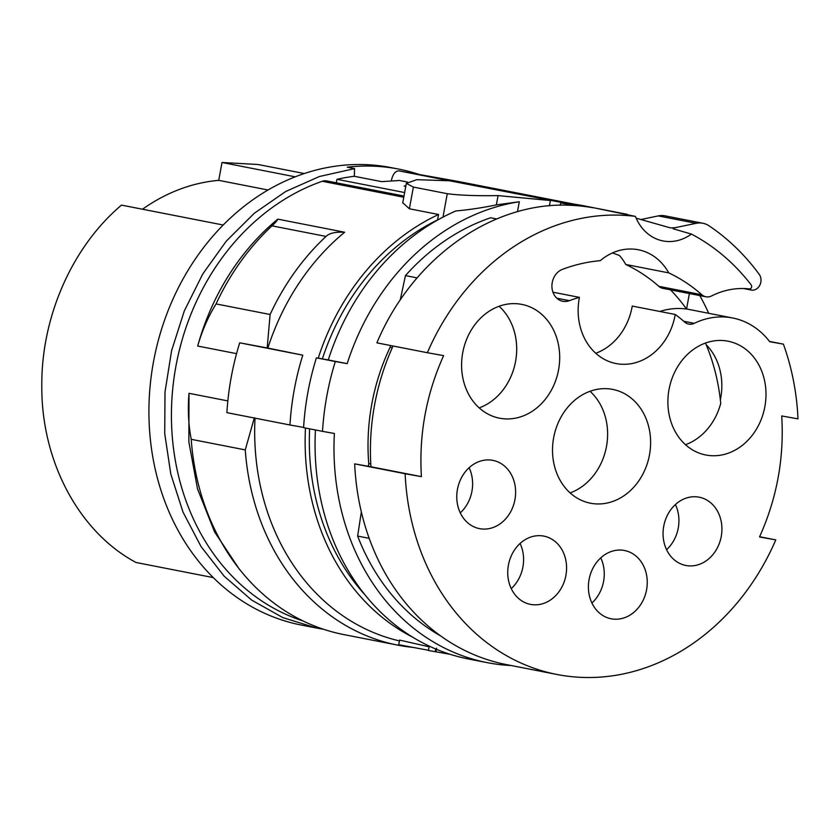 <?xml version="1.0" encoding="UTF-8"?>
<svg xmlns="http://www.w3.org/2000/svg" width="840" height="840" viewBox="0 0 840 840"><rect width="100%" height="100%" fill="white"/><g stroke="black" fill="none" stroke-linecap="round" stroke-linejoin="round"><path stroke-width="1.26" d="M302.778 355.173L239.704 342.825A248.472 208.614 101.1 0 0 231.189 377.36A248.472 208.614 101.1 0 0 226.895 412.65L289.957 424.988A248.472 208.614 -78.9 0 1 294.262 389.707A248.472 208.614 101.1 0 1 302.778 355.173L267.183 347.939L270.113 314.496A234.266 196.697 -78.9 0 1 326.036 236.428L271.992 225.845C275.457 222.653 277.389 220.416 277.778 219.146A229.898 193.022 101.1 0 0 197.684 346.038L236.565 353.651M636.174 218.179L670.467 227.903L674.783 227.766A41.423 34.787 101.1 0 1 673.134 228.774L691.404 234.077A47.324 39.732 101.1 0 1 663.485 241.028A47.324 39.732 101.1 0 1 648.606 234.392A47.324 39.732 101.1 0 1 635.439 216.395A232.491 195.206 101.1 0 0 427.35 352.716L443.625 355.625C426.258 394.191 418.845 434.532 421.418 476.648L405.132 473.739A232.491 195.206 101.1 0 0 556.92 674.468A232.491 195.206 101.1 0 0 559.598 674.972A232.491 195.206 101.1 0 0 775.793 539.889L759.507 536.981C776.885 498.414 784.287 458.073 781.715 415.957L798 418.866A232.491 195.206 101.1 0 0 783.395 344.148L769.692 341.702A81.638 68.544 101.1 0 0 732.617 317.982A81.638 68.544 101.1 0 0 731.682 317.804A81.638 68.544 101.1 0 0 694.281 323.327A11.834 9.933 101.1 0 1 688.863 324.125A11.834 9.933 101.1 0 1 688.726 324.104A11.834 9.933 101.1 0 1 684.621 322.035A154.046 129.339 101.1 0 0 675.245 314.475L632.247 306.065A57.971 48.678 101.1 0 1 595.76 353.262M627.323 214.463L583.17 205.674A232.617 195.31 -78.9 0 0 580.482 205.18A232.617 195.31 -78.9 0 0 560.711 202.871L573.321 205.338A232.617 195.31 -78.9 0 1 593.103 207.648L635.439 216.395M674.783 227.766L696.098 223.314A23.667 19.866 -78.9 0 1 702.597 223.198A23.667 19.866 -78.9 0 1 702.87 223.251A23.667 19.866 -78.9 0 1 709.097 225.845A248.945 209.013 -78.9 0 1 759.224 274.365A9.46 7.949 -78.9 0 1 759.99 284.844A9.46 7.949 -78.9 0 1 751.916 290.168L743.495 288.519M696.098 223.314L658.255 215.901A23.667 19.866 -78.9 0 1 664.755 215.796A23.667 19.866 101.1 0 1 665.028 215.849A23.667 19.866 101.1 0 1 665.301 215.901M315.441 429.975A234.266 196.697 101.1 0 0 468.279 658.938L487.2 662.634A234.266 196.697 101.1 0 0 489.899 663.138A234.266 196.697 101.1 0 0 511.256 665.532M517.471 211.722L519.309 201.737A234.266 196.697 101.1 0 0 347.183 363.657L335.318 361.536A248.472 208.614 101.1 0 0 322.507 431.361L334.373 433.482A234.266 196.697 101.1 0 0 487.2 662.634M361.347 511.917L357.641 536.077A225.278 189.147 101.1 0 0 440.695 635.953M357.641 536.077L369.191 538.335M419.171 174.489A233.09 195.699 101.1 0 0 398.717 169.103L390.894 167.57A233.09 195.699 101.1 0 0 388.206 167.066A233.09 195.699 101.1 0 0 153.762 360.339A233.09 195.699 101.1 0 0 301.371 625.065L319.19 628.53A233.09 195.699 101.1 0 0 323.431 629.234M398.717 169.103A233.09 195.699 101.1 0 0 396.029 168.599C379.953 165.743 363.699 165.27 347.267 167.191L354.585 168.63L319.421 176.495L285.611 191.552L254.237 213.318L226.328 241.08L202.766 273.956L184.328 310.884L171.602 350.658L164.997 391.997L164.724 433.577L170.803 474.054L183.026 512.117L201.012 546.525L224.165 576.188L251.738 600.138L282.86 617.61L316.502 628.026M393.057 346.006A213.559 179.309 101.1 0 0 370.955 466.778L354.68 463.869A232.491 195.206 101.1 0 0 506.468 664.598L556.92 674.468M354.68 463.869L405.132 473.739M663.054 288.393A11.834 9.933 101.1 0 1 662.918 288.362A11.834 9.933 101.1 0 1 658.844 286.335A187.184 157.153 101.1 0 0 625.769 264.474L668.766 272.885A57.971 48.678 101.1 0 0 638.327 249.764A57.971 48.678 101.1 0 0 637.665 249.638A57.971 48.678 101.1 0 0 600.275 260.663A187.184 157.153 101.1 0 0 562.464 269.346A16.569 13.913 101.1 0 0 551.912 286.262A16.569 13.913 101.1 0 0 562.737 301.256A16.569 13.913 101.1 0 0 562.937 301.298A16.569 13.913 101.1 0 0 569.384 300.668A154.046 129.339 101.1 0 1 579.411 297.37A57.971 48.678 101.1 0 0 616.067 363.552A57.971 48.678 101.1 0 0 616.728 363.678A57.971 48.678 101.1 0 0 675.245 314.475M658.844 286.335L701.851 294.745A11.834 9.933 101.1 0 0 705.915 296.782A11.834 9.933 101.1 0 0 706.052 296.804A11.834 9.933 101.1 0 0 711.596 295.943A88.736 74.508 101.1 0 1 749.364 288.918A2.363 1.984 101.1 0 0 751.212 284.939A232.491 195.206 101.1 0 0 691.404 234.077M522.858 541.191A34.787 29.211 101.1 0 0 508.022 577.3A34.787 29.211 101.1 0 0 530.492 604.38A34.787 29.211 101.1 0 0 551.471 599.298A34.787 29.211 101.1 0 0 566.307 563.188A34.787 29.211 101.1 0 0 543.848 536.109A34.787 29.211 101.1 0 0 522.858 541.191M492.471 460.288A34.787 29.211 101.1 0 0 457.485 489.132A34.787 29.211 101.1 0 0 479.514 528.644A34.787 29.211 101.1 0 0 479.913 528.717A34.787 29.211 101.1 0 0 514.899 499.874A34.787 29.211 101.1 0 0 492.87 460.373A34.787 29.211 101.1 0 0 492.471 460.288M641.561 562.38A34.787 29.211 101.1 0 0 624.509 550.505A34.787 29.211 101.1 0 0 593.271 567.536A34.787 29.211 101.1 0 0 594.101 606.911A34.787 29.211 101.1 0 0 611.153 618.775A34.787 29.211 101.1 0 0 642.39 601.745A34.787 29.211 101.1 0 0 641.561 562.38M698.764 497.112A34.787 29.211 101.1 0 0 663.779 525.956A34.787 29.211 101.1 0 0 685.808 565.457A34.787 29.211 101.1 0 0 686.207 565.541A34.787 29.211 101.1 0 0 721.203 536.697A34.787 29.211 101.1 0 0 699.174 497.185A34.787 29.211 101.1 0 0 698.764 497.112M685.503 444.707A57.971 48.678 101.1 0 0 720.731 403.337A192.938 161.994 101.1 0 0 705.579 343.266A57.971 48.678 101.1 0 0 705.38 343.088M751.832 354.953A57.971 48.678 101.1 0 0 728.07 341.208A57.971 48.678 101.1 0 0 674.131 373.328A57.971 48.678 101.1 0 0 682.049 441.252A57.971 48.678 101.1 0 0 705.81 454.997A57.971 48.678 101.1 0 0 759.749 422.867A57.971 48.678 101.1 0 0 751.832 354.953M720.352 399.851A57.971 48.678 101.1 0 0 707.679 346.311A57.971 48.678 101.1 0 0 706.209 344.747M479.199 407.883A57.971 48.678 101.1 0 0 515.571 361.421A57.971 48.678 101.1 0 0 499.086 306.264M462.725 352.727A57.971 48.678 101.1 0 0 499.506 418.183A57.971 48.678 101.1 0 0 558.569 369.831A57.971 48.678 101.1 0 0 521.777 304.385A57.971 48.678 101.1 0 0 462.725 352.727M612.034 389.277A57.971 48.678 101.1 0 0 553.718 437.356A57.971 48.678 101.1 0 0 590.436 503.202A57.971 48.678 101.1 0 0 591.098 503.328A57.971 48.678 101.1 0 0 649.415 455.249A57.971 48.678 101.1 0 0 612.696 389.403A57.971 48.678 101.1 0 0 612.034 389.277M403.998 196.046L326.76 180.936A11.834 9.933 101.1 0 0 322.245 181.272A229.898 193.022 101.1 0 0 175.907 366.282A229.898 193.022 101.1 0 0 303.188 621.012M191.216 439.32C188.412 424.526 187.677 409.185 189 393.309L188.864 441.966L197.516 488.87L214.567 531.899L239.253 569.069L242.939 573.478A234.266 196.697 -78.9 0 1 191.216 439.32L245.259 449.904L254.363 417.764M277.778 219.146L344.631 232.228A229.898 193.022 101.1 0 0 267.845 348.065M402.759 202.755L409.374 208.782L438.564 214.505A229.898 193.022 101.1 0 0 318.297 357.945M438.092 219.755L437.997 219.734A225.393 189.242 101.1 0 0 322.371 358.901M309.614 428.841A225.393 189.242 101.1 0 0 365.316 595.224M405.772 186.365L404.145 186.049L405.867 185.85M519.309 201.737L496.367 204.897C481.834 207.858 468.353 209.874 455.931 210.934A234.266 196.697 -78.9 0 0 328.262 359.951L316.397 357.84C309.32 380.604 305.046 403.882 303.587 427.655L322.507 431.361M708.719 313.31A234.266 196.697 101.1 0 0 699.783 295.575M390.485 345.503L390.096 347.308A194.04 162.918 101.1 0 0 368.75 463.617L368.34 466.305M496.661 218.957L490.634 217.77A225.278 189.147 101.1 0 0 405.447 275.604L400.187 300.185M404.639 192.549L336.998 179.309L336.252 182.784M336.998 179.309A225.393 189.242 101.1 0 1 354.312 176.295L381.685 181.65L399.483 180.484L407.442 182.038M328.262 359.951L347.183 363.657M625.769 264.474A57.971 48.678 101.1 0 0 619.469 255.518A192.938 161.994 101.1 0 0 612.392 252.956M659.862 311.462A81.638 68.544 101.1 0 1 686.511 309.046A192.938 161.994 101.1 0 0 670.52 289.853M438.564 214.505L437.567 219.944M303.597 427.423L289.957 424.988M412.923 637.308A229.898 193.022 -78.9 0 1 305.477 428.022M658.255 215.901L640.909 219.524M552.941 292.194L579.411 297.37M354.312 176.295L354.585 168.63M427.35 352.716L376.887 342.846C412.797 257.082 494.592 199.857 573.3 205.453A232.491 195.206 101.1 0 1 593.082 207.764M570.129 492.902A57.971 48.678 101.1 0 0 606.344 447.237A57.971 48.678 101.1 0 0 590.005 391.282M666.572 549.696A34.787 29.211 101.1 0 0 675.413 504.536M591.917 603.015A34.787 29.211 101.1 0 0 600.747 557.855M460.278 512.873A34.787 29.211 101.1 0 0 469.108 467.723M511.245 588.609A34.787 29.211 101.1 0 0 520.086 543.459M701.851 294.745A187.184 157.153 101.1 0 0 668.766 272.885M223.188 225.015L121.495 205.118C72.314 246.572 41.338 316.669 41.801 385.507C41.171 461.139 78.845 531.93 135.975 562.475L213.297 577.605M142.496 209.223A192.853 161.931 -78.9 0 1 218.736 180.348L222.012 162.498L295.197 176.82M304.28 173.534L258.006 164.493L222.012 162.498M405.447 275.604L417.144 277.893M769.482 341.429L783.395 344.148M759.623 536.729L775.793 539.889M268.023 189.998L218.736 180.348M316.397 357.84L335.318 361.536M370.955 466.778L421.418 476.648M368.75 463.617L370.786 464.016M390.096 347.308L392.269 347.729M627.165 214.316L593.103 207.648M747.821 288.76A88.736 74.508 -78.9 0 1 751.916 290.168M560.711 202.871L560.217 205.254M255.014 418.152A229.898 193.022 101.1 0 0 399.441 640.909M429.093 646.8L399.588 640.091L398.738 644.721L428.453 650.265M413.07 647.399A234.266 196.697 -78.9 0 1 397.793 645.141A234.266 196.697 -78.9 0 1 245.259 449.904M397.793 645.141L343.749 634.567A234.266 196.697 -78.9 0 1 242.939 573.478M344.631 232.228C335.465 231.788 329.269 233.184 326.036 236.428M239.704 342.825L267.183 347.939M197.684 346.038C202.104 330.666 208.226 316.627 216.069 303.923L270.113 314.496M216.069 303.923A234.266 196.697 -78.9 0 1 271.992 225.845M450.167 654.308L428.411 650.496L429.219 646.097M435.183 651.703L435.687 648.984M549.413 205.853L550.389 200.519L498.068 195.605C476.805 195.983 459.869 195.342 447.279 193.704L413.364 187.068L406.329 183.372L416.735 179.686L449.474 180.768L399.021 170.898C395.451 170.846 392.921 173.964 391.419 180.254L391.325 180.779M457.643 181.356L399.021 170.898L457.59 181.346M457.695 181.367L575.001 204.298M449.474 180.768L565.467 203.207M556.815 298.2L569.384 300.668M683.75 321.269L694.281 323.327M189 393.309L227.84 400.911M322.245 181.272L403.778 197.232M442.481 652.88L442.691 651.756M435.876 651.703L436.506 648.26M574.476 204.215L508.158 191.237M496.367 204.897L498.068 195.605M413.364 187.068L409.374 208.782M447.279 193.704L442.985 217.109M662.918 288.362L705.915 296.782M686.564 308.973L689.388 293.548M686.438 308.942L732.617 317.982M702.87 223.251L665.028 215.849M436.002 651.693L436.622 648.27M406.319 183.372L402.717 203.007"/></g></svg>
